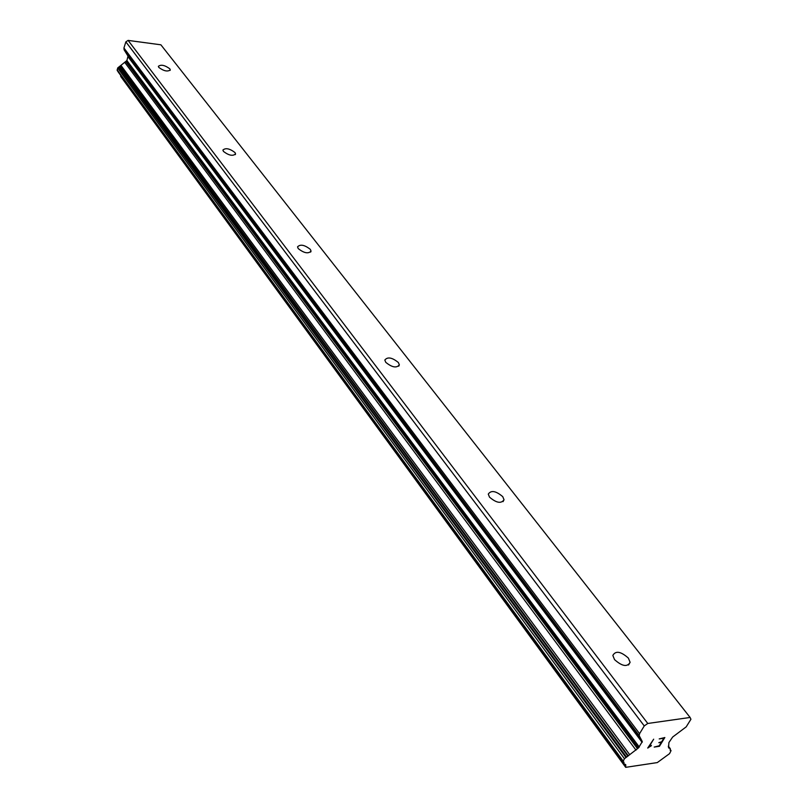 <?xml version="1.0" encoding="UTF-8"?>
<svg xmlns="http://www.w3.org/2000/svg" width="808" height="808" viewBox="0 0 808 808"><rect width="100%" height="100%" fill="white"/><g stroke="black" fill="none" stroke-linecap="round" stroke-linejoin="round"><path stroke-width="1.21" d="M614.545 659.621L612.838 655.44C615.625 650.501 620.797 651.379 628.361 658.086L630.109 662.318C627.321 667.267 622.13 666.368 614.545 659.621M489.517 497.152L488.274 494.112C491.072 490.012 495.9 490.86 502.758 496.668L504.03 499.738C501.233 503.859 496.395 502.99 489.517 497.152M385.749 362.317L384.82 360.045C387.598 356.621 392.122 357.459 398.394 362.55L399.344 364.852C396.566 368.286 392.042 367.438 385.749 362.317M298.243 248.612L297.536 246.874C300.273 244.016 304.535 244.844 310.322 249.359L311.05 251.126C308.303 253.985 304.04 253.156 298.243 248.612M223.463 151.429L222.897 150.076C225.594 147.672 229.624 148.5 234.987 152.55L235.552 153.924C232.856 156.328 228.826 155.5 223.463 151.429M158.802 67.418L158.358 66.337C161.004 64.317 164.822 65.145 169.811 68.801L170.276 69.892C167.63 71.922 163.812 71.094 158.802 67.418M690.103 717.464L160.883 44.804L128.098 40.4L125.856 41.865L123.937 48.005L124.119 49.803L128.007 56.105L642.299 741.582L639.209 735.674L639.572 733.674L644.259 725.927L647.774 723.473L690.103 717.464L690.931 719.261L686.204 726.857L672.65 737.037L668.913 742.552L668.529 747.814L670.297 748.683L670.135 750.218L671.054 750.632L669.549 753.652L657.288 762.59L625.695 767.337L625.745 764.671L623.816 763.722L623.968 762.197L622.958 761.772L624.433 758.712L638.431 747.955L642.299 741.582M120.705 75.77L120.877 76.619M118.241 71.922L623.816 763.722M128.007 56.105L126.896 60.55L117.675 67.973L117.21 70.518L622.958 761.772M659.469 746.269L664.812 737.542L659.469 746.269L654.197 747.077L659.227 745.784L661.368 742.3L658.823 742.683L661.722 741.714L663.863 738.199L659.207 738.916L663.863 738.199M658.833 742.663L661.358 742.279M659.207 738.916L664.843 737.542M654.207 747.057L659.459 746.249M651.42 745.43L648.996 746.824L653.652 739.209L649.006 746.834M651.046 746.036L649.885 746.612L651.026 746.026M649.885 746.612L647.824 748.026L649.874 746.592M647.703 748.057L653.672 739.199M120.655 76.326L625.634 767.196M124.967 62.67L635.997 750.147M125.785 61.59L637.462 748.632M125.856 41.865L644.259 725.927M128.098 40.4L647.774 723.473M668.287 746.34L669.943 748.511M670.145 749.612L670.802 750.47M118.231 72.043L623.816 763.166M623.392 761.974L623.968 762.762M117.12 69.771L623.069 760.964M117.675 67.973L624.433 758.712M118.604 67.155L625.947 757.47M119.069 67.064L626.614 757.187M119.907 66.458L627.937 756.207M120.089 66.125L628.291 755.773M121.028 65.498L629.765 754.733M126.402 61.186L638.431 747.955M126.896 60.55L639.31 747.057M128.078 56.812L642.148 742.38M124.119 49.803L639.209 735.674M123.937 48.005L639.572 733.674M170.276 69.892L170.104 70.407M235.552 153.924L235.31 154.621M311.05 251.126L310.666 252.086M399.344 364.852L398.748 366.196M504.03 499.738L503.061 501.647M630.109 662.318L628.543 665.004M668.337 746.117L670.297 748.683M670.196 749.501L671.054 750.632M120.735 76.477L625.695 767.337"/></g></svg>
